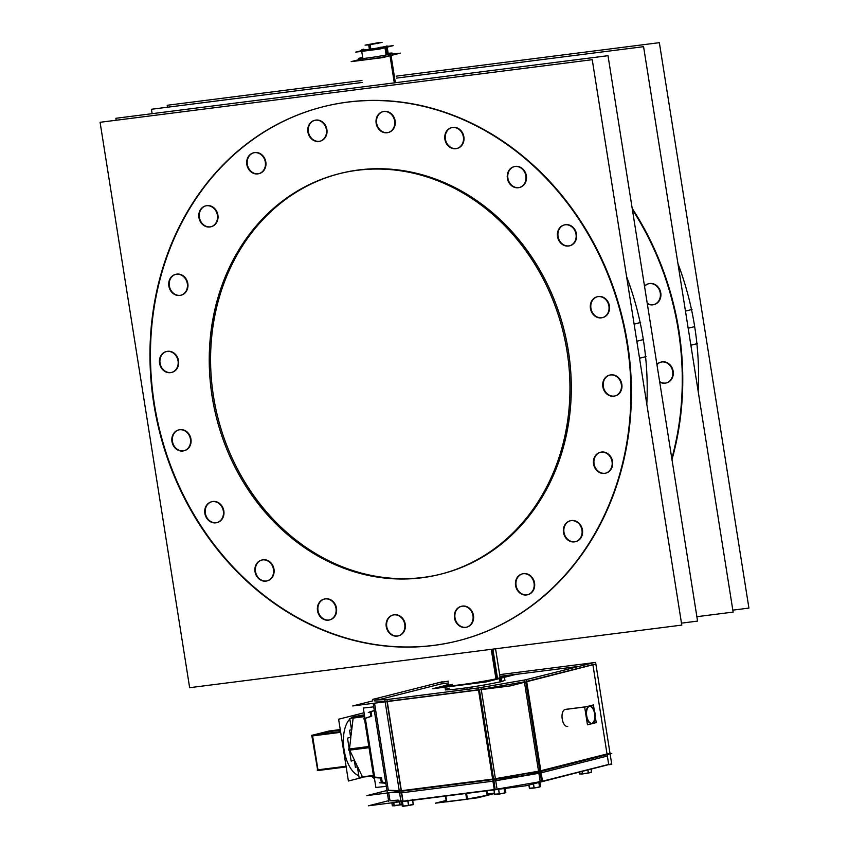 <?xml version="1.0" encoding="UTF-8"?>
<svg xmlns="http://www.w3.org/2000/svg" width="849" height="849" viewBox="0 0 849 849"><rect width="100%" height="100%" fill="white"/><g stroke="black" fill="none" stroke-linecap="round" stroke-linejoin="round"><path stroke-width="1.27" d="M385.499 47.48A12.905 0.679 -9 0 1 368.116 50.484A12.905 0.679 -9 0 1 363.308 50.303A12.905 0.679 -9 0 0 368.116 50.484A12.905 0.679 -9 0 0 385.499 47.48A12.905 0.679 -9 0 1 368.116 50.484A12.905 0.679 -9 0 1 363.308 50.303A12.905 0.679 -9 0 0 361.653 50.908A12.905 0.679 -9 0 0 371.204 50.059A12.905 0.679 -9 0 0 385.499 47.48A12.905 0.679 -9 0 0 387.155 46.875L388.502 55.355M358.745 60.067A17.213 0.913 -9 0 0 371.48 58.942A17.213 0.913 -9 0 0 390.54 55.493A17.213 0.913 -9 0 0 392.747 54.686M632.197 208.408A275.416 238.07 75.8 0 1 678.892 330.579A275.416 238.07 75.8 0 1 671.984 459.574A275.416 238.07 75.8 0 0 678.892 330.579A275.416 238.07 75.8 0 1 671.984 459.574A275.416 238.07 75.8 0 0 678.892 330.579A275.416 238.07 75.8 0 0 632.197 208.408A275.416 238.07 75.8 0 1 678.892 330.579A275.416 238.07 75.8 0 0 632.197 208.408M648.625 283.736A10.761 9.297 -104.2 0 0 644.55 286.41A10.761 9.297 -104.2 0 1 654.101 284.065A10.761 9.297 -104.2 0 1 660.766 292.926A10.761 9.297 -104.2 0 1 657.115 303.104A10.761 9.297 -104.2 0 1 647.225 303.231A10.761 9.297 -104.2 0 0 657.115 303.104A10.761 9.297 -104.2 0 0 660.766 292.926A10.761 9.297 -104.2 0 1 657.115 303.104A10.761 9.297 -104.2 0 1 647.225 303.231A10.761 9.297 -104.2 0 0 654.165 304.526A10.761 9.297 -104.2 0 0 660.766 292.926A10.761 9.297 -104.2 0 0 648.88 283.672M661.042 362.088A10.761 9.297 -104.2 0 0 656.967 364.752A10.761 9.297 -104.2 0 1 666.507 362.417A10.761 9.297 -104.2 0 1 673.172 371.278A10.761 9.297 -104.2 0 1 669.521 381.445A10.761 9.297 -104.2 0 1 659.631 381.583A10.761 9.297 -104.2 0 0 669.521 381.445A10.761 9.297 -104.2 0 0 673.172 371.278A10.761 9.297 -104.2 0 1 669.521 381.445A10.761 9.297 -104.2 0 1 659.631 381.583A10.761 9.297 -104.2 0 0 666.571 382.878A10.761 9.297 -104.2 0 0 673.172 371.278A10.761 9.297 -104.2 0 0 661.286 362.024M694.673 326.589A275.416 238.07 -104.2 0 0 677.948 263.636A275.416 238.07 -104.2 0 1 694.673 326.589A275.416 238.07 -104.2 0 0 677.948 263.636A275.416 238.07 -104.2 0 1 694.673 326.589A275.416 238.07 -104.2 0 1 698.154 391.219A275.416 238.07 -104.2 0 0 694.673 326.589L688.178 328.234L694.673 326.589A275.416 238.07 -104.2 0 1 698.154 391.219A275.416 238.07 -104.2 0 0 694.673 326.589M441.692 573.924A206.562 178.555 -104.2 0 0 568.395 351.125A206.562 178.555 -104.2 0 0 340.194 173.461M339.526 173.631A206.562 178.555 -104.2 0 0 213.481 396.26A206.562 178.555 -104.2 0 0 441.024 574.094M458.354 640.73A275.416 238.07 75.8 0 1 154.327 403.784A275.416 238.07 75.8 0 1 323.023 106.783M323.278 106.719A275.416 238.07 75.8 0 1 627.549 343.601A275.416 238.07 75.8 0 1 458.609 640.666M166.404 351.56A10.761 9.297 -104.2 0 0 160.058 363.096A10.761 9.297 -104.2 0 0 171.944 372.35A10.761 9.297 -104.2 0 0 178.545 360.74A10.761 9.297 -104.2 0 0 166.659 351.486M175.69 274.354A10.761 9.297 -104.2 0 0 169.344 285.901A10.761 9.297 -104.2 0 0 181.23 295.144A10.761 9.297 -104.2 0 0 187.831 283.545A10.761 9.297 -104.2 0 0 175.945 274.291M205.766 205.872A10.761 9.297 -104.2 0 0 199.419 217.408A10.761 9.297 -104.2 0 0 211.305 226.662A10.761 9.297 -104.2 0 0 217.906 215.052A10.761 9.297 -104.2 0 0 206.02 205.808M253.681 152.799A10.761 9.297 -104.2 0 0 247.335 164.335A10.761 9.297 -104.2 0 0 259.221 173.589A10.761 9.297 -104.2 0 0 265.822 161.979A10.761 9.297 -104.2 0 0 253.936 152.724M314.756 120.335A10.761 9.297 -104.2 0 0 308.399 131.871A10.761 9.297 -104.2 0 0 320.285 141.125A10.761 9.297 -104.2 0 0 326.886 129.515A10.761 9.297 -104.2 0 0 315 120.261M382.995 111.654A10.761 9.297 -104.2 0 0 376.648 123.19A10.761 9.297 -104.2 0 0 388.534 132.444A10.761 9.297 -104.2 0 0 395.135 120.834A10.761 9.297 -104.2 0 0 383.249 111.58M451.732 127.605A10.761 9.297 -104.2 0 0 445.385 139.14A10.761 9.297 -104.2 0 0 457.271 148.395A10.761 9.297 -104.2 0 0 463.872 136.795A10.761 9.297 -104.2 0 0 451.986 127.541M514.239 166.637A10.761 9.297 -104.2 0 0 507.893 178.173A10.761 9.297 -104.2 0 0 519.779 187.427A10.761 9.297 -104.2 0 0 526.38 175.828A10.761 9.297 -104.2 0 0 514.494 166.574M564.394 224.921A10.761 9.297 -104.2 0 0 558.048 236.457A10.761 9.297 -104.2 0 0 569.934 245.711A10.761 9.297 -104.2 0 0 576.524 234.112A10.761 9.297 -104.2 0 0 564.649 224.858M597.282 296.757A10.761 9.297 -104.2 0 0 590.936 308.293A10.761 9.297 -104.2 0 0 602.822 317.547A10.761 9.297 -104.2 0 0 609.423 305.937A10.761 9.297 -104.2 0 0 597.537 296.683M609.699 375.099A10.761 9.297 -104.2 0 0 603.342 386.635A10.761 9.297 -104.2 0 0 615.228 395.889A10.761 9.297 -104.2 0 0 621.829 384.289A10.761 9.297 -104.2 0 0 609.943 375.035M600.402 452.294A10.761 9.297 -104.2 0 0 594.056 463.841A10.761 9.297 -104.2 0 0 605.942 473.084A10.761 9.297 -104.2 0 0 612.543 461.485A10.761 9.297 -104.2 0 0 600.657 452.23M570.337 520.787A10.761 9.297 -104.2 0 0 563.98 532.323A10.761 9.297 -104.2 0 0 575.866 541.577A10.761 9.297 -104.2 0 0 582.467 529.978A10.761 9.297 -104.2 0 0 570.581 520.724M522.411 573.86A10.761 9.297 -104.2 0 0 516.065 585.396A10.761 9.297 -104.2 0 0 527.951 594.65A10.761 9.297 -104.2 0 0 534.552 583.051A10.761 9.297 -104.2 0 0 522.666 573.797M461.347 606.324A10.761 9.297 -104.2 0 0 455 617.86A10.761 9.297 -104.2 0 0 466.886 627.114A10.761 9.297 -104.2 0 0 473.477 615.514A10.761 9.297 -104.2 0 0 461.591 606.26M393.098 615.005A10.761 9.297 -104.2 0 0 386.751 626.541A10.761 9.297 -104.2 0 0 398.637 635.795A10.761 9.297 -104.2 0 0 405.238 624.195A10.761 9.297 -104.2 0 0 393.352 614.941M324.36 599.054A10.761 9.297 -104.2 0 0 318.014 610.59A10.761 9.297 -104.2 0 0 329.9 619.844A10.761 9.297 -104.2 0 0 336.501 608.234A10.761 9.297 -104.2 0 0 324.615 598.98M261.853 560.022A10.761 9.297 -104.2 0 0 255.507 571.557A10.761 9.297 -104.2 0 0 267.393 580.812A10.761 9.297 -104.2 0 0 273.994 569.201A10.761 9.297 -104.2 0 0 262.108 559.958M211.709 501.738A10.761 9.297 -104.2 0 0 205.352 513.274A10.761 9.297 -104.2 0 0 217.238 522.528A10.761 9.297 -104.2 0 0 223.839 510.918A10.761 9.297 -104.2 0 0 211.953 501.674M178.81 429.902A10.761 9.297 -104.2 0 0 172.464 441.438A10.761 9.297 -104.2 0 0 184.35 450.692A10.761 9.297 -104.2 0 0 190.951 439.092A10.761 9.297 -104.2 0 0 179.065 429.838M643.33 339.6A275.416 238.07 -104.2 0 0 626.604 276.647A275.416 238.07 -104.2 0 1 643.33 339.6A275.416 238.07 -104.2 0 0 626.604 276.647A275.416 238.07 -104.2 0 1 643.33 339.6A275.416 238.07 -104.2 0 1 646.811 404.23A275.416 238.07 -104.2 0 0 643.33 339.6L636.835 341.245L643.33 339.6A275.416 238.07 -104.2 0 1 646.811 404.23A275.416 238.07 -104.2 0 0 643.33 339.6M496.782 678.659L492.112 649.22L496.782 678.659A25.82 1.369 -9 0 1 496.06 678.839A25.82 1.369 -9 0 0 496.782 678.659A25.82 1.369 -9 0 1 496.06 678.839A25.82 1.369 -9 0 0 496.782 678.659A25.82 1.369 -9 0 0 500.103 677.438L495.561 648.785L500.167 677.895M449.163 685.971L449.089 685.514A25.82 1.369 -9 0 0 453.366 685.599A25.82 1.369 -9 0 1 452.411 684.305A25.82 1.369 -9 0 0 453.366 685.599A25.82 1.369 -9 0 1 452.411 684.305M589.355 706.336A8.607 4.298 82.8 0 0 589.1 706.389A8.607 4.298 82.8 0 0 586.213 715.675A8.607 4.298 82.8 0 0 591.53 723.412A8.607 4.298 82.8 0 0 591.785 723.359A8.607 4.298 82.8 0 0 594.714 714.306A8.607 4.298 82.8 0 0 589.599 706.315M567.015 726.532L567.493 726.468A8.607 4.298 -97.2 0 1 562.176 718.732A8.607 4.298 -97.2 0 1 565.063 709.446A8.607 4.298 -97.2 0 1 565.328 709.393L586.277 706.729M540.866 771.03L607.067 754.252L540.866 771.03L607.067 754.252L592.931 664.969L607.067 754.252L540.866 771.03L607.067 754.252L592.931 664.969M448.686 682.946L441.289 683.88L448.686 682.946L441.289 683.88L380.278 699.343M516.022 674.382L578.105 666.486M504.89 680.166A30.118 1.592 171 0 1 501.016 681.588A30.118 1.592 171 0 1 467.661 687.616A30.118 1.592 171 0 1 445.385 689.59L444.844 686.194A30.118 1.592 -9 0 0 467.12 684.22A30.118 1.592 -9 0 0 500.475 678.192A30.118 1.592 -9 0 0 504.348 676.77L504.89 680.166M374.536 703.174L388.375 790.536L399.274 790.95L388.375 790.536L374.536 703.174L388.375 790.536L399.274 790.95L400.983 801.743L403.084 801.52L401.386 790.748M495.434 778.957L538.595 771.497M401.418 790.992L492.664 779.393M385.711 782.545L382.23 782.173L381.551 777.896L382.23 782.173L385.711 782.545L382.23 782.173L381.551 777.896M370.833 716.45L365.346 718.371L374.642 777.058L380.532 777.695L374.642 777.058L365.346 718.371L370.833 716.45L365.346 718.371L374.642 777.058L380.532 777.695L381.339 782.767M371.766 716.1L371.077 711.759L374.324 710.624L371.077 711.759L371.766 716.1L371.077 711.759L374.324 710.624M500.475 678.192A30.118 1.592 -9 0 1 459.914 685.196A30.118 1.592 -9 0 1 448.718 684.772A30.118 1.592 -9 0 0 459.914 685.196A30.118 1.592 -9 0 0 500.475 678.192A30.118 1.592 -9 0 1 459.914 685.196A30.118 1.592 -9 0 1 448.718 684.772A30.118 1.592 -9 0 0 445.003 685.981M388.736 792.817L389.988 800.724L388.736 792.817L389.988 800.724L400.887 801.138M497.047 789.146L540.208 781.674M542.479 781.207L608.68 764.429L542.479 781.207L608.68 764.429L607.131 754.612M403.031 801.18L494.277 789.581M445.438 796.086L446.351 801.881L445.842 796.033L446.744 801.689L466.621 799.164M467.428 799.036L487.146 795.29L467.428 799.036L487.146 795.29L486.445 790.875L487.167 795.46L486.848 790.822L487.39 794.144M362.374 715.42A30.118 15.059 82.8 0 0 361.472 715.59A30.118 15.059 82.8 0 0 359.424 716.429L358.055 716.779L359.424 716.429A30.118 15.059 82.8 0 1 361.472 715.59A30.118 15.059 82.8 0 0 359.424 716.429L358.055 716.779M360.729 715.633L354.988 716.365A30.118 15.059 82.8 0 0 354.075 716.535A30.118 15.059 82.8 0 0 350.488 718.466A30.118 15.059 82.8 0 1 354.075 716.535A30.118 15.059 82.8 0 0 350.488 718.466A30.118 15.059 82.8 0 1 354.075 716.535L360.284 715.739L354.075 716.535M349.682 750.145L354.298 759.781A30.118 15.059 82.8 0 0 357.556 766.605L362.449 776.835L373.433 775.434L361.578 776.984M353.131 718.063L351.73 729.843L353.131 718.063L364.656 716.556L353.131 718.021L351.73 729.843A30.118 15.059 82.8 0 0 350.796 737.728L349.47 748.967M363.701 715.346L364.433 715.155M349.83 719.082A30.118 15.059 82.8 0 0 344.1 749.964A30.118 15.059 82.8 0 0 358.798 775.678A30.118 15.059 82.8 0 1 344.1 749.964A30.118 15.059 82.8 0 1 349.83 719.082A30.118 15.059 82.8 0 0 344.1 749.964A30.118 15.059 82.8 0 0 358.798 775.678A30.118 15.059 82.8 0 1 344.1 749.964A30.118 15.059 82.8 0 1 349.83 719.082M340.353 730.204L329.37 731.605L340.353 730.204L329.37 731.605L318.078 734.47M346.063 766.244L317.961 769.81L312.591 735.903L317.961 769.81L346.063 766.244L317.961 769.81L312.591 735.903M401.641 801.658L402.32 805.988L403.031 806.147L402.32 805.988L401.641 801.658L402.32 805.988L403.031 806.147M408.518 805.446L403.158 806.168L402.415 801.562L403.148 806.179L408.518 805.446L403.158 806.168M412.582 800.267L413.251 804.502L412.582 800.267L413.251 804.502L408.719 805.404M391.951 802.804L392.418 805.722L394.159 805.733L392.418 805.722L391.951 802.804L392.418 805.722L394.159 805.733M399.975 804.894L394.318 805.722M400.166 804.863L392.334 805.722M579.538 772.208L579.814 773.991L582.372 773.864L579.814 773.991L579.538 772.208L579.814 773.991L582.372 773.864M588.304 772.951L582.541 773.853M591.116 769.268L591.583 772.166L591.116 769.268L591.583 772.166L588.484 772.919M539.805 782.269L540.473 786.492L539.805 782.269L540.473 786.492L539.667 786.906M530.434 788.095L529.479 788.572L528.916 785.028L529.479 788.456L533.957 787.946L529.479 788.456L528.938 785.028L529.479 788.456L533.957 787.946M539.561 786.959L538.86 782.513L539.561 786.959L534.159 787.925M505.059 788.413L505.707 792.51L505.059 788.413L505.707 792.51L504.9 792.913M493.991 789.91L494.712 794.473L499.191 793.964L494.712 794.473L493.991 789.91L494.712 794.473L499.191 793.964M504.794 792.966L504.094 788.541L504.794 792.966L499.392 793.932M388.364 54.495L386.995 45.857A12.905 0.679 -9 0 1 384.799 46.599L386.125 54.973M362.682 49.412L362.778 49.985M361.61 50.622L355.614 52.139L379.567 49.093L393.193 45.644L387.08 46.419M387.133 54.761L385.796 46.345A12.905 0.679 -9 0 1 371.533 48.977A12.905 0.679 -9 0 1 361.494 49.9A12.905 0.679 -9 0 1 363.69 49.157L363.807 49.921M358.692 59.727L351.189 61.627L382.528 57.636L400.314 53.137L392.663 54.103M388.173 53.307A17.213 0.913 -9 0 1 392.525 53.232A17.213 0.913 -9 0 1 389.755 54.177L394.297 82.873M362.672 57.35A17.213 0.913 -9 0 0 360.231 57.934L360.358 58.73M395.369 82.735L390.805 53.911A17.213 0.913 -9 0 1 371.766 57.414A17.213 0.913 -9 0 1 358.511 58.613A17.213 0.913 -9 0 1 361.281 57.668L361.441 58.666M362.29 82.449L151.43 109.266L152.13 113.67M396.462 78.108L643.584 46.674L733.133 612.087L696.87 616.692M697.4 343.58L690.874 345.235M632.388 209.597A275.416 238.07 75.8 0 1 680.633 347.825M691.999 309.461L685.472 311.116M675.231 313.716A275.416 238.07 75.8 0 1 671.814 458.513M732.825 610.134L748.914 608.086L659.355 42.673L396.154 76.155M167.518 107.229L167.211 105.276L361.982 80.496M660.384 294.072A10.761 9.297 -104.2 0 0 648.381 283.799A10.761 9.297 -104.2 0 0 644.497 286.049M647.299 303.709A10.761 9.297 -104.2 0 0 653.666 304.653A10.761 9.297 -104.2 0 0 660.055 292.045M672.79 372.424A10.761 9.297 -104.2 0 0 660.787 362.152A10.761 9.297 -104.2 0 0 656.903 364.401M659.705 382.061A10.761 9.297 -104.2 0 0 666.072 383.005A10.761 9.297 -104.2 0 0 672.472 370.397M214.521 409.345A206.562 178.555 75.8 0 1 338.847 173.801A206.562 178.555 75.8 0 1 568.734 364.295M564.681 338.709A206.562 178.555 75.8 0 1 440.344 574.264A206.562 178.555 75.8 0 1 210.467 383.759M100.086 122.288L189.645 687.69L681.789 625.097L592.241 59.685L100.086 122.288M646.057 356.591L639.53 358.246M157.001 420.913A275.416 238.07 75.8 0 1 322.779 106.847A275.416 238.07 75.8 0 1 629.289 360.836M640.655 322.471L634.129 324.127M623.888 326.727A275.416 238.07 75.8 0 1 458.11 640.793A275.416 238.07 75.8 0 1 151.6 386.794M681.482 623.145L697.57 621.097L608.011 55.694L115.867 118.287L116.175 120.24M159.432 362.205A10.761 9.297 -104.2 0 0 171.445 372.478A10.761 9.297 -104.2 0 0 177.834 359.859M178.163 361.886A10.761 9.297 -104.2 0 0 166.149 351.613A10.761 9.297 -104.2 0 0 159.761 364.221M168.728 285.009A10.761 9.297 -104.2 0 0 180.731 295.272A10.761 9.297 -104.2 0 0 187.12 282.664M187.449 284.691A10.761 9.297 -104.2 0 0 175.446 274.418A10.761 9.297 -104.2 0 0 169.047 287.026M198.793 216.516A10.761 9.297 -104.2 0 0 210.796 226.789A10.761 9.297 -104.2 0 0 217.195 214.181M217.514 216.198A10.761 9.297 -104.2 0 0 205.511 205.936A10.761 9.297 -104.2 0 0 199.122 218.543M246.709 163.443A10.761 9.297 -104.2 0 0 258.722 173.716A10.761 9.297 -104.2 0 0 265.111 161.098M265.44 163.125A10.761 9.297 -104.2 0 0 253.427 152.852A10.761 9.297 -104.2 0 0 247.038 165.47M307.784 130.979A10.761 9.297 -104.2 0 0 319.786 141.252A10.761 9.297 -104.2 0 0 326.186 128.634M326.504 130.661A10.761 9.297 -104.2 0 0 314.501 120.388A10.761 9.297 -104.2 0 0 308.102 132.996M376.033 122.298A10.761 9.297 -104.2 0 0 388.035 132.571A10.761 9.297 -104.2 0 0 394.424 119.953M394.753 121.98A10.761 9.297 -104.2 0 0 382.75 111.707A10.761 9.297 -104.2 0 0 376.351 124.325M444.77 138.249A10.761 9.297 -104.2 0 0 456.773 148.522A10.761 9.297 -104.2 0 0 463.172 135.914M463.49 137.941A10.761 9.297 -104.2 0 0 451.488 127.668A10.761 9.297 -104.2 0 0 445.088 140.276M507.278 177.282A10.761 9.297 -104.2 0 0 519.28 187.555A10.761 9.297 -104.2 0 0 525.669 174.947M525.998 176.963A10.761 9.297 -104.2 0 0 513.995 166.701A10.761 9.297 -104.2 0 0 507.596 179.309M557.422 235.566A10.761 9.297 -104.2 0 0 569.424 245.839A10.761 9.297 -104.2 0 0 575.824 233.231M576.142 235.247A10.761 9.297 -104.2 0 0 564.139 224.985A10.761 9.297 -104.2 0 0 557.751 237.593M590.32 307.402A10.761 9.297 -104.2 0 0 602.323 317.675A10.761 9.297 -104.2 0 0 608.712 305.056M609.041 307.083A10.761 9.297 -104.2 0 0 597.038 296.81A10.761 9.297 -104.2 0 0 590.639 309.429M602.726 385.754A10.761 9.297 -104.2 0 0 614.729 396.016A10.761 9.297 -104.2 0 0 621.128 383.408M621.447 385.435A10.761 9.297 -104.2 0 0 609.444 375.162A10.761 9.297 -104.2 0 0 603.045 387.77M593.44 462.949A10.761 9.297 -104.2 0 0 605.443 473.211A10.761 9.297 -104.2 0 0 611.842 460.604M612.161 462.631A10.761 9.297 -104.2 0 0 600.158 452.358A10.761 9.297 -104.2 0 0 593.759 464.965M563.365 531.432A10.761 9.297 -104.2 0 0 575.367 541.704A10.761 9.297 -104.2 0 0 581.767 529.097M582.085 531.113A10.761 9.297 -104.2 0 0 570.082 520.851A10.761 9.297 -104.2 0 0 563.683 533.459M515.449 584.505A10.761 9.297 -104.2 0 0 527.452 594.778A10.761 9.297 -104.2 0 0 533.851 582.17M534.17 584.186A10.761 9.297 -104.2 0 0 522.167 573.924A10.761 9.297 -104.2 0 0 515.768 586.532M454.374 616.968A10.761 9.297 -104.2 0 0 466.377 627.241A10.761 9.297 -104.2 0 0 472.776 614.634M473.095 616.661A10.761 9.297 -104.2 0 0 461.092 606.388A10.761 9.297 -104.2 0 0 454.703 618.995M386.136 625.649A10.761 9.297 -104.2 0 0 398.139 635.922A10.761 9.297 -104.2 0 0 404.538 623.315M404.856 625.342A10.761 9.297 -104.2 0 0 392.854 615.069A10.761 9.297 -104.2 0 0 386.454 627.676M317.399 609.699A10.761 9.297 -104.2 0 0 329.401 619.972A10.761 9.297 -104.2 0 0 335.79 607.353M336.119 609.38A10.761 9.297 -104.2 0 0 324.116 599.107A10.761 9.297 -104.2 0 0 317.717 611.726M254.891 570.666A10.761 9.297 -104.2 0 0 266.894 580.939A10.761 9.297 -104.2 0 0 273.293 568.331M273.611 570.348A10.761 9.297 -104.2 0 0 261.609 560.085A10.761 9.297 -104.2 0 0 255.209 572.693M204.736 512.382A10.761 9.297 -104.2 0 0 216.739 522.655A10.761 9.297 -104.2 0 0 223.138 510.047M223.457 512.064A10.761 9.297 -104.2 0 0 211.454 501.801A10.761 9.297 -104.2 0 0 205.055 514.409M171.848 440.546A10.761 9.297 -104.2 0 0 183.851 450.819A10.761 9.297 -104.2 0 0 190.25 438.211M190.569 440.238A10.761 9.297 -104.2 0 0 178.566 429.965A10.761 9.297 -104.2 0 0 172.167 442.573M449.015 685.047L445.184 686.024M444.834 686.109L438.413 687.743L484.556 681.874M499.965 676.6L510.78 675.22L501.292 677.629L501.939 681.715M492.876 649.124L497.535 678.51M491.263 649.326L495.943 678.86M589.843 706.272A8.607 4.298 82.8 0 0 589.832 706.272A8.607 4.298 82.8 0 0 586.659 715.357A8.607 4.298 82.8 0 0 592.008 723.348A8.607 4.298 82.8 0 0 592.008 723.348A8.607 4.298 82.8 0 0 595.191 714.274A8.607 4.298 82.8 0 0 589.832 706.272A8.607 4.298 82.8 0 0 589.323 706.41M585.746 706.867L564.33 709.584M595.319 716.906L596.221 722.616L587.466 724.834L584.664 707.143L593.419 704.914L594.342 710.74M540.24 773.046L538.892 773.386L524.13 680.166L593.95 662.634M541.153 772.823L607.353 756.034M595.871 664.014L510.334 685.907L352.685 705.954L372.775 700.871M442.35 681.747L372.552 699.438M387.314 792.669L373.167 703.354M366.885 795.598L386.974 790.504L366.885 795.598L524.523 775.551L611.779 753.434L524.523 775.551L366.885 795.598M492.951 781.229L478.189 687.998L526.401 679.667L541.163 772.887M538.882 773.29L495.72 780.751M493.885 781.069L495.731 780.825L480.969 687.605L384.841 699.831L399.603 793.051L401.46 792.817M401.704 792.786L492.951 781.186M401.715 792.828L386.942 699.597L373.634 699.088M399.561 792.743L391.686 792.446M610.389 755.652L595.616 662.422L499.658 674.637M438.031 682.84L448.399 681.153M373.719 706.856L363.308 708.034L364.773 717.299M374.441 778.331L375.895 787.49L386.306 786.312M385.828 783.245L379.429 782.778M368.296 712.491L374.292 710.443M370.875 716.726L370.068 711.642M363.361 718.901L371.119 716.259M373.91 778.469L364.242 717.426M380.904 778.066L372.637 777.461M447.794 684.644A30.118 1.592 -9 0 1 448.909 684.347A30.118 1.592 -9 0 0 444.791 685.833A30.118 1.592 -9 0 0 467.979 683.732A30.118 1.592 -9 0 0 501.292 677.608M499.912 676.271A30.118 1.592 -9 0 1 504.295 676.409A30.118 1.592 -9 0 1 499.445 678.075L500.093 682.182M500.804 676.218L516.797 674.18L486.222 681.927L432.396 688.783L445.035 685.578M388.693 801.36L387.367 792.998M611.683 763.845L526.136 785.739L368.498 805.786L388.587 800.692M540.834 770.807L542.543 781.579M538.553 771.2L495.392 778.66M492.622 779.138L494.33 789.91L497.111 789.517L495.402 778.745L399.274 790.971L388.375 790.536L399.274 790.95M403.084 801.477L494.32 789.867M399.232 790.663L388.067 790.239M540.272 782.078L538.563 771.306L608.362 753.615M609.359 764.641L611.758 764.344L610.049 753.572M494.479 793.539L477.584 797.816L435.388 803.186L446.128 800.458M487.368 793.953L494.405 793.062M466.536 793.401L467.459 799.196L446.351 801.881M465.73 793.507L466.653 799.323L467.459 799.196M467.449 799.174L468.457 798.983M486.551 795.545L487.167 795.428M362.555 715.399A30.118 15.059 82.8 0 0 362.523 715.399A30.118 15.059 82.8 0 0 360.708 715.866M363.722 715.484L363.637 714.89L353.025 716.843M362.035 777.164L373.528 776.007M357.546 767.772L357.111 766.87M354.468 761.33L353.98 760.322M349.576 751.1L349.151 750.208M369.039 747.682L348.79 750.251L348.61 749.083L368.848 746.504M348.939 749.041L349.066 747.916M350.308 737.399L350.467 736.094M351.21 729.832L351.348 728.654M352.622 717.925L364.561 715.951M364.667 716.598L352.261 718.18M363.393 715.198L364.401 714.943M351.582 730.119L349.767 718.647L359.583 716.163M362.523 715.399A30.118 15.059 82.8 0 0 359.212 716.63M362.767 777.376L348.398 781.016L338.613 719.22L364.051 712.767M328.563 731.106L340.247 729.535M340.682 732.326L311.551 736.03L311.774 735.266L317.728 770.542M317.271 769.947L317.367 770.584M311.774 735.266L340.576 731.605M329.603 730.883L312.145 735.266L317.738 770.574L346.169 766.923M317.261 769.905L346.063 766.286M359.276 716.004L359.36 716.598M350.754 737.898L349.544 730.246L351.783 729.684M354.436 760.205L351.146 761.044L347.517 738.11L350.807 737.272M354.203 759.653L355.413 767.305L357.652 766.732M357.333 766.435L359.148 777.896L363.934 776.686M400.908 801.244L398.733 801.456M402.246 806.104L401.407 800.809M402.214 800.989L403.052 806.295L402.32 806.083L403.179 806.274L402.341 800.978M403.179 806.274L405.472 805.966M407.881 805.637L408.73 805.521L407.891 800.225M407.69 800.257L408.528 805.552L413.357 804.587L412.518 799.291M412.444 799.312L413.357 804.587M413.283 804.608L412.423 804.417M402.235 805.988L407.064 805.807L413.293 804.205M398.16 800.108L391.527 800.628M392.355 805.839L391.877 802.814M393.575 805.828L394.18 805.828M393.66 802.581L394.18 805.85L393.819 802.57M394.329 805.828L397.279 805.393M399.561 805.064L400.187 804.969L399.688 801.817M399.486 801.849L399.985 805.001M400.187 804.958L402.002 804.565M579.771 774.108L579.474 772.219M581.353 774.023L582.382 773.97M582.011 771.582L582.563 773.959L582.181 771.539M582.563 773.948L585.906 773.428M588.134 773.089L588.039 770.054M587.858 770.096L588.325 773.057L591.594 772.272M591.191 769.247L591.657 772.261L591.169 769.258M579.75 773.991L587.688 773.206L591.615 771.943M540.58 786.588L539.741 781.292M528.853 785.049L529.479 788.562M533.512 783.871L534.17 788.031L535.645 787.766M529.405 788.572L534.17 788.031L533.321 783.914M538.85 781.738L539.582 787.055M538.17 787.31L540.505 786.588L539.561 787.065L538.722 781.77M529.351 788.222L536.918 787.607L540.558 786.439M505.813 792.595L505.155 788.403M495.667 794.102L494.712 794.579L493.874 789.283M493.8 789.283L494.712 794.579M498.565 788.742L499.403 794.038L500.878 793.773M494.638 794.579L499.403 794.038L498.363 788.774M504.083 787.755L504.815 793.072M503.404 793.316L505.739 792.595L504.794 793.072L503.956 787.776M494.585 794.24L502.152 793.613L505.792 792.446M370.811 49.083L370.132 44.764L365.091 45.146L378.484 42.652L378.601 43.384M471.906 687.35L472.129 688.73M377.189 43.649L377.062 42.832L382.103 42.45L368.71 44.944L369.4 49.284M470.495 687.563L470.707 688.91M382.729 47.056A12.905 0.679 -9 0 0 379.248 47.48A12.905 0.679 -9 0 1 382.729 47.056A12.905 0.679 -9 0 0 379.248 47.48M386.666 54.856L385.51 47.586L386.666 54.856M360.963 59.26A17.213 0.913 -9 0 0 367.362 59.504A17.213 0.913 -9 0 0 390.54 55.493A17.213 0.913 -9 0 1 367.362 59.504A17.213 0.913 -9 0 1 360.963 59.26A17.213 0.913 -9 0 0 367.362 59.504A17.213 0.913 -9 0 0 390.54 55.493M394.859 82.799L390.551 55.609L394.859 82.799M154.327 403.784A275.416 238.07 75.8 0 1 347.92 102.05A275.416 238.07 75.8 0 1 627.549 343.601A275.416 238.07 75.8 0 1 433.966 645.336A275.416 238.07 75.8 0 1 154.327 403.784A275.416 238.07 75.8 0 1 347.92 102.05A275.416 238.07 75.8 0 1 627.549 343.601A275.416 238.07 75.8 0 1 433.966 645.336A275.416 238.07 75.8 0 1 154.327 403.784A275.416 238.07 75.8 0 1 347.92 102.05A275.416 238.07 75.8 0 1 627.549 343.601A275.416 238.07 75.8 0 1 433.966 645.336A275.416 238.07 75.8 0 1 154.327 403.784M178.545 360.74A10.761 9.297 -104.2 0 0 167.614 351.306A10.761 9.297 -104.2 0 0 160.058 363.096A10.761 9.297 -104.2 0 0 170.978 372.531A10.761 9.297 -104.2 0 0 178.545 360.74A10.761 9.297 -104.2 0 0 167.614 351.306A10.761 9.297 -104.2 0 0 160.058 363.096A10.761 9.297 -104.2 0 0 170.978 372.531A10.761 9.297 -104.2 0 0 178.545 360.74A10.761 9.297 -104.2 0 0 167.614 351.306A10.761 9.297 -104.2 0 0 160.058 363.096A10.761 9.297 -104.2 0 0 170.978 372.531A10.761 9.297 -104.2 0 0 178.545 360.74M187.831 283.545A10.761 9.297 -104.2 0 0 176.9 274.11A10.761 9.297 -104.2 0 0 169.344 285.901A10.761 9.297 -104.2 0 0 180.264 295.335A10.761 9.297 -104.2 0 0 187.831 283.545A10.761 9.297 -104.2 0 0 176.9 274.11A10.761 9.297 -104.2 0 0 169.344 285.901A10.761 9.297 -104.2 0 0 180.264 295.335A10.761 9.297 -104.2 0 0 187.831 283.545A10.761 9.297 -104.2 0 0 176.9 274.11A10.761 9.297 -104.2 0 0 169.344 285.901A10.761 9.297 -104.2 0 0 180.264 295.335A10.761 9.297 -104.2 0 0 187.831 283.545M217.906 215.052A10.761 9.297 -104.2 0 0 206.976 205.617A10.761 9.297 -104.2 0 0 199.419 217.408A10.761 9.297 -104.2 0 0 210.34 226.842A10.761 9.297 -104.2 0 0 217.906 215.052A10.761 9.297 -104.2 0 0 206.976 205.617A10.761 9.297 -104.2 0 0 199.419 217.408A10.761 9.297 -104.2 0 0 210.34 226.842A10.761 9.297 -104.2 0 0 217.906 215.052A10.761 9.297 -104.2 0 0 206.976 205.617A10.761 9.297 -104.2 0 0 199.419 217.408A10.761 9.297 -104.2 0 0 210.34 226.842A10.761 9.297 -104.2 0 0 217.906 215.052M265.822 161.979A10.761 9.297 -104.2 0 0 254.891 152.544A10.761 9.297 -104.2 0 0 247.335 164.335A10.761 9.297 -104.2 0 0 258.255 173.769A10.761 9.297 -104.2 0 0 265.822 161.979A10.761 9.297 -104.2 0 0 254.891 152.544A10.761 9.297 -104.2 0 0 247.335 164.335A10.761 9.297 -104.2 0 0 258.255 173.769A10.761 9.297 -104.2 0 0 265.822 161.979A10.761 9.297 -104.2 0 0 254.891 152.544A10.761 9.297 -104.2 0 0 247.335 164.335A10.761 9.297 -104.2 0 0 258.255 173.769A10.761 9.297 -104.2 0 0 265.822 161.979M326.886 129.515A10.761 9.297 -104.2 0 0 315.966 120.08A10.761 9.297 -104.2 0 0 308.399 131.871A10.761 9.297 -104.2 0 0 319.33 141.305A10.761 9.297 -104.2 0 0 326.886 129.515A10.761 9.297 -104.2 0 0 315.966 120.08A10.761 9.297 -104.2 0 0 308.399 131.871A10.761 9.297 -104.2 0 0 319.33 141.305A10.761 9.297 -104.2 0 0 326.886 129.515A10.761 9.297 -104.2 0 0 315.966 120.08A10.761 9.297 -104.2 0 0 308.399 131.871A10.761 9.297 -104.2 0 0 319.33 141.305A10.761 9.297 -104.2 0 0 326.886 129.515M395.135 120.834A10.761 9.297 -104.2 0 0 384.204 111.399A10.761 9.297 -104.2 0 0 376.648 123.19A10.761 9.297 -104.2 0 0 387.568 132.624A10.761 9.297 -104.2 0 0 395.135 120.834A10.761 9.297 -104.2 0 0 384.204 111.399A10.761 9.297 -104.2 0 0 376.648 123.19A10.761 9.297 -104.2 0 0 387.568 132.624A10.761 9.297 -104.2 0 0 395.135 120.834A10.761 9.297 -104.2 0 0 384.204 111.399A10.761 9.297 -104.2 0 0 376.648 123.19A10.761 9.297 -104.2 0 0 387.568 132.624A10.761 9.297 -104.2 0 0 395.135 120.834M463.872 136.795A10.761 9.297 -104.2 0 0 452.952 127.361A10.761 9.297 -104.2 0 0 445.385 139.14A10.761 9.297 -104.2 0 0 456.306 148.575A10.761 9.297 -104.2 0 0 463.872 136.795A10.761 9.297 -104.2 0 0 452.952 127.361A10.761 9.297 -104.2 0 0 445.385 139.14A10.761 9.297 -104.2 0 0 456.306 148.575A10.761 9.297 -104.2 0 0 463.872 136.795A10.761 9.297 -104.2 0 0 452.952 127.361A10.761 9.297 -104.2 0 0 445.385 139.14A10.761 9.297 -104.2 0 0 456.306 148.575A10.761 9.297 -104.2 0 0 463.872 136.795M526.38 175.828A10.761 9.297 -104.2 0 0 515.449 166.383A10.761 9.297 -104.2 0 0 507.893 178.173A10.761 9.297 -104.2 0 0 518.813 187.608A10.761 9.297 -104.2 0 0 526.38 175.828A10.761 9.297 -104.2 0 0 515.449 166.383A10.761 9.297 -104.2 0 0 507.893 178.173A10.761 9.297 -104.2 0 0 518.813 187.608A10.761 9.297 -104.2 0 0 526.38 175.828A10.761 9.297 -104.2 0 0 515.449 166.383A10.761 9.297 -104.2 0 0 507.893 178.173A10.761 9.297 -104.2 0 0 518.813 187.608A10.761 9.297 -104.2 0 0 526.38 175.828M576.524 234.112A10.761 9.297 -104.2 0 0 565.604 224.667A10.761 9.297 -104.2 0 0 558.048 236.457A10.761 9.297 -104.2 0 0 568.968 245.892A10.761 9.297 -104.2 0 0 576.524 234.112A10.761 9.297 -104.2 0 0 565.604 224.667A10.761 9.297 -104.2 0 0 558.048 236.457A10.761 9.297 -104.2 0 0 568.968 245.892A10.761 9.297 -104.2 0 0 576.524 234.112A10.761 9.297 -104.2 0 0 565.604 224.667A10.761 9.297 -104.2 0 0 558.048 236.457A10.761 9.297 -104.2 0 0 568.968 245.892A10.761 9.297 -104.2 0 0 576.524 234.112M609.423 305.937A10.761 9.297 -104.2 0 0 598.492 296.503A10.761 9.297 -104.2 0 0 590.936 308.293A10.761 9.297 -104.2 0 0 601.856 317.728A10.761 9.297 -104.2 0 0 609.423 305.937A10.761 9.297 -104.2 0 0 598.492 296.503A10.761 9.297 -104.2 0 0 590.936 308.293A10.761 9.297 -104.2 0 0 601.856 317.728A10.761 9.297 -104.2 0 0 609.423 305.937A10.761 9.297 -104.2 0 0 598.492 296.503A10.761 9.297 -104.2 0 0 590.936 308.293A10.761 9.297 -104.2 0 0 601.856 317.728A10.761 9.297 -104.2 0 0 609.423 305.937M621.829 384.289A10.761 9.297 -104.2 0 0 610.909 374.855A10.761 9.297 -104.2 0 0 603.342 386.635A10.761 9.297 -104.2 0 0 614.262 396.08A10.761 9.297 -104.2 0 0 621.829 384.289A10.761 9.297 -104.2 0 0 610.909 374.855A10.761 9.297 -104.2 0 0 603.342 386.635A10.761 9.297 -104.2 0 0 614.262 396.08A10.761 9.297 -104.2 0 0 621.829 384.289A10.761 9.297 -104.2 0 0 610.909 374.855A10.761 9.297 -104.2 0 0 603.342 386.635A10.761 9.297 -104.2 0 0 614.262 396.08A10.761 9.297 -104.2 0 0 621.829 384.289M612.543 461.485A10.761 9.297 -104.2 0 0 601.623 452.05A10.761 9.297 -104.2 0 0 594.056 463.841A10.761 9.297 -104.2 0 0 604.976 473.275A10.761 9.297 -104.2 0 0 612.543 461.485A10.761 9.297 -104.2 0 0 601.623 452.05A10.761 9.297 -104.2 0 0 594.056 463.841A10.761 9.297 -104.2 0 0 604.976 473.275A10.761 9.297 -104.2 0 0 612.543 461.485A10.761 9.297 -104.2 0 0 601.623 452.05A10.761 9.297 -104.2 0 0 594.056 463.841A10.761 9.297 -104.2 0 0 604.976 473.275A10.761 9.297 -104.2 0 0 612.543 461.485M582.467 529.978A10.761 9.297 -104.2 0 0 571.547 520.533A10.761 9.297 -104.2 0 0 563.98 532.323A10.761 9.297 -104.2 0 0 574.911 541.758A10.761 9.297 -104.2 0 0 582.467 529.978A10.761 9.297 -104.2 0 0 571.547 520.533A10.761 9.297 -104.2 0 0 563.98 532.323A10.761 9.297 -104.2 0 0 574.911 541.758A10.761 9.297 -104.2 0 0 582.467 529.978A10.761 9.297 -104.2 0 0 571.547 520.533A10.761 9.297 -104.2 0 0 563.98 532.323A10.761 9.297 -104.2 0 0 574.911 541.758A10.761 9.297 -104.2 0 0 582.467 529.978M534.552 583.051A10.761 9.297 -104.2 0 0 523.631 573.616A10.761 9.297 -104.2 0 0 516.065 585.396A10.761 9.297 -104.2 0 0 526.985 594.831A10.761 9.297 -104.2 0 0 534.552 583.051A10.761 9.297 -104.2 0 0 523.631 573.616A10.761 9.297 -104.2 0 0 516.065 585.396A10.761 9.297 -104.2 0 0 526.985 594.831A10.761 9.297 -104.2 0 0 534.552 583.051A10.761 9.297 -104.2 0 0 523.631 573.616A10.761 9.297 -104.2 0 0 516.065 585.396A10.761 9.297 -104.2 0 0 526.985 594.831A10.761 9.297 -104.2 0 0 534.552 583.051M473.477 615.514A10.761 9.297 -104.2 0 0 462.556 606.08A10.761 9.297 -104.2 0 0 455 617.86A10.761 9.297 -104.2 0 0 465.921 627.305A10.761 9.297 -104.2 0 0 473.477 615.514A10.761 9.297 -104.2 0 0 462.556 606.08A10.761 9.297 -104.2 0 0 455 617.86A10.761 9.297 -104.2 0 0 465.921 627.305A10.761 9.297 -104.2 0 0 473.477 615.514A10.761 9.297 -104.2 0 0 462.556 606.08A10.761 9.297 -104.2 0 0 455 617.86A10.761 9.297 -104.2 0 0 465.921 627.305A10.761 9.297 -104.2 0 0 473.477 615.514M405.238 624.195A10.761 9.297 -104.2 0 0 394.318 614.761A10.761 9.297 -104.2 0 0 386.751 626.541A10.761 9.297 -104.2 0 0 397.672 635.975A10.761 9.297 -104.2 0 0 405.238 624.195A10.761 9.297 -104.2 0 0 394.318 614.761A10.761 9.297 -104.2 0 0 386.751 626.541A10.761 9.297 -104.2 0 0 397.672 635.975A10.761 9.297 -104.2 0 0 405.238 624.195A10.761 9.297 -104.2 0 0 394.318 614.761A10.761 9.297 -104.2 0 0 386.751 626.541A10.761 9.297 -104.2 0 0 397.672 635.975A10.761 9.297 -104.2 0 0 405.238 624.195M336.501 608.234A10.761 9.297 -104.2 0 0 325.57 598.8A10.761 9.297 -104.2 0 0 318.014 610.59A10.761 9.297 -104.2 0 0 328.934 620.025A10.761 9.297 -104.2 0 0 336.501 608.234A10.761 9.297 -104.2 0 0 325.57 598.8A10.761 9.297 -104.2 0 0 318.014 610.59A10.761 9.297 -104.2 0 0 328.934 620.025A10.761 9.297 -104.2 0 0 336.501 608.234A10.761 9.297 -104.2 0 0 325.57 598.8A10.761 9.297 -104.2 0 0 318.014 610.59A10.761 9.297 -104.2 0 0 328.934 620.025A10.761 9.297 -104.2 0 0 336.501 608.234M273.994 569.201A10.761 9.297 -104.2 0 0 263.073 559.767A10.761 9.297 -104.2 0 0 255.507 571.557A10.761 9.297 -104.2 0 0 266.427 580.992A10.761 9.297 -104.2 0 0 273.994 569.201A10.761 9.297 -104.2 0 0 263.073 559.767A10.761 9.297 -104.2 0 0 255.507 571.557A10.761 9.297 -104.2 0 0 266.427 580.992A10.761 9.297 -104.2 0 0 273.994 569.201A10.761 9.297 -104.2 0 0 263.073 559.767A10.761 9.297 -104.2 0 0 255.507 571.557A10.761 9.297 -104.2 0 0 266.427 580.992A10.761 9.297 -104.2 0 0 273.994 569.201M223.839 510.918A10.761 9.297 -104.2 0 0 212.919 501.483A10.761 9.297 -104.2 0 0 205.352 513.274A10.761 9.297 -104.2 0 0 216.283 522.708A10.761 9.297 -104.2 0 0 223.839 510.918A10.761 9.297 -104.2 0 0 212.919 501.483A10.761 9.297 -104.2 0 0 205.352 513.274A10.761 9.297 -104.2 0 0 216.283 522.708A10.761 9.297 -104.2 0 0 223.839 510.918A10.761 9.297 -104.2 0 0 212.919 501.483A10.761 9.297 -104.2 0 0 205.352 513.274A10.761 9.297 -104.2 0 0 216.283 522.708A10.761 9.297 -104.2 0 0 223.839 510.918M190.951 439.092A10.761 9.297 -104.2 0 0 180.03 429.658A10.761 9.297 -104.2 0 0 172.464 441.438A10.761 9.297 -104.2 0 0 183.384 450.872A10.761 9.297 -104.2 0 0 190.951 439.092A10.761 9.297 -104.2 0 0 180.03 429.658A10.761 9.297 -104.2 0 0 172.464 441.438A10.761 9.297 -104.2 0 0 183.384 450.872A10.761 9.297 -104.2 0 0 190.951 439.092A10.761 9.297 -104.2 0 0 180.03 429.658A10.761 9.297 -104.2 0 0 172.464 441.438A10.761 9.297 -104.2 0 0 183.384 450.872A10.761 9.297 -104.2 0 0 190.951 439.092M568.395 351.125A206.562 178.555 -104.2 0 0 358.671 169.959A206.562 178.555 -104.2 0 0 213.481 396.26A206.562 178.555 -104.2 0 0 423.205 577.426A206.562 178.555 -104.2 0 0 568.395 351.125A206.562 178.555 -104.2 0 0 358.671 169.959A206.562 178.555 -104.2 0 0 213.481 396.26A206.562 178.555 -104.2 0 0 423.205 577.426A206.562 178.555 -104.2 0 0 568.395 351.125A206.562 178.555 -104.2 0 0 358.671 169.959A206.562 178.555 -104.2 0 0 213.481 396.26A206.562 178.555 -104.2 0 0 423.205 577.426A206.562 178.555 -104.2 0 0 568.395 351.125M363.149 49.284L363.255 49.964L363.149 49.284M360.729 57.806L360.867 58.708L360.729 57.806M660.766 292.926A10.761 9.297 -104.2 0 0 654.101 284.065A10.761 9.297 -104.2 0 0 644.55 286.41A10.761 9.297 -104.2 0 1 654.101 284.065A10.761 9.297 -104.2 0 1 660.766 292.926M673.172 371.278A10.761 9.297 -104.2 0 0 666.507 362.417A10.761 9.297 -104.2 0 0 656.967 364.752A10.761 9.297 -104.2 0 1 666.507 362.417A10.761 9.297 -104.2 0 1 673.172 371.278M589.1 706.389A8.607 4.298 82.8 0 0 586.245 715.94A8.607 4.298 82.8 0 0 591.785 723.359A8.607 4.298 82.8 0 0 594.64 713.807A8.607 4.298 82.8 0 0 589.1 706.389A8.607 4.298 82.8 0 0 586.245 715.94A8.607 4.298 82.8 0 0 591.785 723.359A8.607 4.298 82.8 0 0 594.64 713.807A8.607 4.298 82.8 0 0 589.1 706.389A8.607 4.298 82.8 0 0 586.245 715.94A8.607 4.298 82.8 0 0 591.785 723.359A8.607 4.298 82.8 0 0 594.64 713.807A8.607 4.298 82.8 0 0 589.1 706.389M586.15 706.761L565.063 709.446A8.607 4.298 -97.2 0 0 562.218 718.997A8.607 4.298 -97.2 0 0 567.758 726.415A8.607 4.298 -97.2 0 1 562.218 718.997A8.607 4.298 -97.2 0 1 565.063 709.446L586.15 706.761M526.667 681.386L592.867 664.608L526.667 681.386M481.234 689.314L524.395 681.853L481.234 689.314M374.176 700.892L385.075 701.316L374.176 700.892M501.016 681.588A30.118 1.592 171 0 1 460.455 688.592A30.118 1.592 171 0 1 449.259 688.168A30.118 1.592 171 0 0 460.455 688.592A30.118 1.592 171 0 0 501.016 681.588L500.496 678.319L501.016 681.588A30.118 1.592 171 0 1 460.455 688.592A30.118 1.592 171 0 1 449.259 688.168M493.598 779.276L479.43 689.834L493.598 779.276M525.818 681.98L539.953 771.253L525.818 681.98M478.465 689.749L387.218 701.348L478.465 689.749M387.006 701.592L401.174 791.024L387.006 701.592M567.758 726.415A8.607 4.298 -97.2 0 1 562.218 718.997A8.607 4.298 -97.2 0 1 565.063 709.446M495.211 789.464L493.63 779.478L495.211 789.464M540.006 771.624L541.566 781.441L540.006 771.624M401.206 791.236L402.787 801.212L401.206 791.236M445.842 796.033L446.744 801.689L445.842 796.033M466.133 793.454L467.024 799.111L466.133 793.454M487.146 795.29L486.445 790.875M362.449 776.835L373.433 775.434L362.449 776.835L357.556 766.605L362.449 776.835M349.406 749.561L368.944 747.067L349.406 749.561M363.616 715.367L359.636 716.376L363.616 715.367A30.118 15.059 82.8 0 0 361.472 715.59A30.118 15.059 82.8 0 1 363.616 715.367A30.118 15.059 82.8 0 0 361.472 715.59M312.591 735.86L340.682 732.284L312.591 735.86M351.104 735.128L351.454 732.209L351.104 735.128M351.73 729.843A30.118 15.059 82.8 0 0 350.796 737.728A30.118 15.059 82.8 0 1 351.73 729.843M356.707 764.832L355.264 761.818L356.707 764.832M354.298 759.781A30.118 15.059 82.8 0 0 357.556 766.605A30.118 15.059 82.8 0 1 354.298 759.781M360.284 715.739L353.937 716.556L360.284 715.739M407.881 800.862L408.613 805.436L407.881 800.862M399.571 801.838L400.049 804.884L399.571 801.838M394.286 805.733L393.777 802.57L394.286 805.733M587.922 770.075L588.368 772.94L587.922 770.075M582.488 773.853L582.127 771.55L582.488 773.853M533.427 783.892L534.063 787.936L533.427 783.892M498.554 789.241L499.297 793.953L498.554 789.241M471.184 687.467L471.397 688.815L471.184 687.467M369.4 44.859L370.09 49.189L369.4 44.859M363.001 59.398L361.653 50.908M392.8 55.036L392.525 53.232M358.511 58.613L358.84 60.65M466.929 688.083L467.13 689.356L466.929 688.083M484.174 686.958L483.93 685.398L484.174 686.958M361.494 49.9L362.863 58.539M445.003 687.17L445.438 689.95M504.295 676.409L504.943 680.516"/></g></svg>
